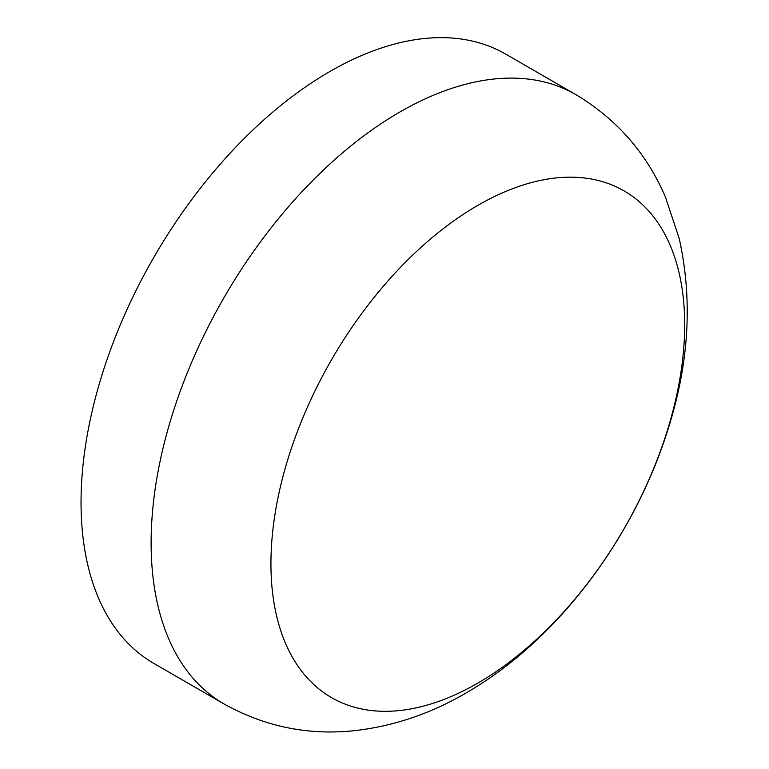 <?xml version="1.0" encoding="UTF-8"?>
<svg xmlns="http://www.w3.org/2000/svg" width="769" height="769" viewBox="0 0 769 769"><rect width="100%" height="100%" fill="white"/><g stroke="black" fill="none" stroke-linecap="round" stroke-linejoin="round"><path stroke-width="1.15" d="M477.809 683.122A292.556 168.911 120 0 0 684.679 324.816A292.556 168.911 120 0 0 477.809 205.371A292.556 168.911 120 0 0 270.938 563.677A292.556 168.911 120 0 0 477.809 683.122M575.779 94.577L505.704 54.118A351.808 203.112 120 0 0 329.805 71.546A351.808 203.112 120 0 0 99.98 381.559A351.808 203.112 120 0 0 153.906 663.464L223.981 703.923C265.065 726.83 308.936 735.712 355.595 730.55C394.314 725.955 431.101 713.449 465.947 693.042C559.034 639.548 636.088 535.013 669.318 425.094C689.255 360.699 692.542 298.497 679.2 238.477L665.483 197.172C646.7 153.319 616.796 119.118 575.779 94.577A351.808 203.112 120 0 0 399.88 112.005A351.808 203.112 120 0 0 170.055 422.018A351.808 203.112 120 0 0 223.981 703.923"/></g></svg>
